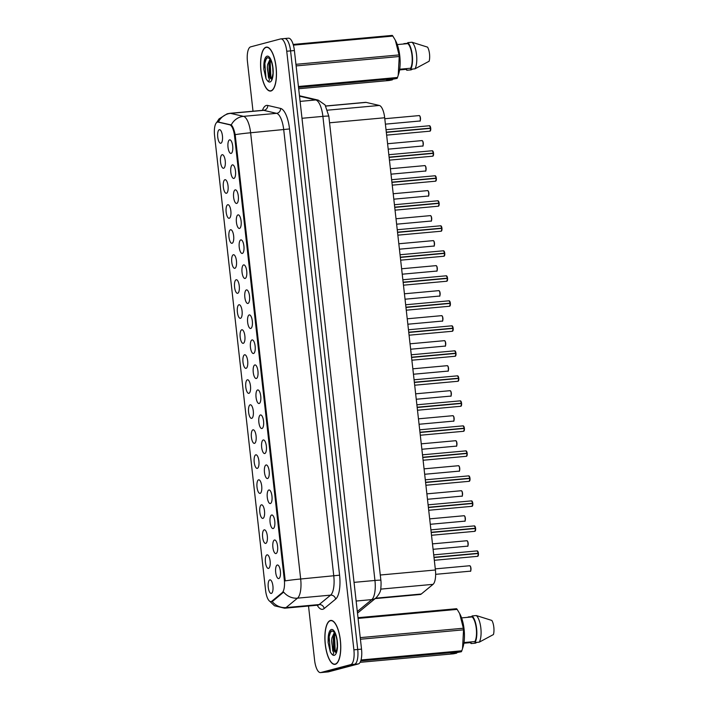 <?xml version="1.0" encoding="UTF-8"?>
<svg xmlns="http://www.w3.org/2000/svg" width="708" height="708" viewBox="0 0 708 708"><rect width="100%" height="100%" fill="white"/><g stroke="black" fill="none" stroke-linecap="round" stroke-linejoin="round"><path stroke-width="1.06" d="M274.474 540.009A6.823 2.39 84.8 0 1 275.164 540.107A6.823 2.39 84.8 0 1 277.616 546.558A6.823 2.39 84.8 0 1 276.368 553.355A6.823 2.39 84.8 0 1 275.987 553.55A6.823 2.39 84.8 0 1 272.89 547.399A6.823 2.39 84.8 0 1 274.474 540.009M271.668 514.999A6.823 2.39 84.8 0 1 272.359 515.097A6.823 2.39 84.8 0 1 274.81 521.548A6.823 2.39 84.8 0 1 273.562 528.345A6.823 2.39 84.8 0 1 273.182 528.54A6.823 2.39 84.8 0 1 270.084 522.389A6.823 2.39 84.8 0 1 271.668 514.999M268.863 489.989A6.823 2.39 84.8 0 1 269.553 490.086A6.823 2.39 84.8 0 1 272.005 496.547A6.823 2.39 84.8 0 1 270.757 503.335A6.823 2.39 84.8 0 1 270.376 503.53A6.823 2.39 84.8 0 1 267.279 497.379A6.823 2.39 84.8 0 1 268.863 489.989M266.058 464.979A6.823 2.39 84.8 0 1 266.748 465.076A6.823 2.39 84.8 0 1 269.199 471.537A6.823 2.39 84.8 0 1 267.951 478.325A6.823 2.39 84.8 0 1 267.571 478.52A6.823 2.39 84.8 0 1 264.473 472.369A6.823 2.39 84.8 0 1 266.058 464.979M263.252 439.969A6.823 2.39 84.8 0 1 263.942 440.066A6.823 2.39 84.8 0 1 266.394 446.527A6.823 2.39 84.8 0 1 265.146 453.315A6.823 2.39 84.8 0 1 264.774 453.509A6.823 2.39 84.8 0 1 261.668 447.359A6.823 2.39 84.8 0 1 263.252 439.969M260.447 414.959A6.823 2.39 84.8 0 1 261.137 415.065A6.823 2.39 84.8 0 1 263.588 421.517A6.823 2.39 84.8 0 1 262.341 428.305A6.823 2.39 84.8 0 1 261.969 428.508A6.823 2.39 84.8 0 1 258.863 422.349A6.823 2.39 84.8 0 1 260.447 414.959M257.641 389.949A6.823 2.39 84.8 0 1 258.332 390.055A6.823 2.39 84.8 0 1 260.783 396.507A6.823 2.39 84.8 0 1 259.535 403.294A6.823 2.39 84.8 0 1 259.163 403.498A6.823 2.39 84.8 0 1 256.057 397.347A6.823 2.39 84.8 0 1 257.641 389.949M254.836 364.947A6.823 2.39 84.8 0 1 255.526 365.045A6.823 2.39 84.8 0 1 257.978 371.496A6.823 2.39 84.8 0 1 256.73 378.293A6.823 2.39 84.8 0 1 256.358 378.488A6.823 2.39 84.8 0 1 253.252 372.337A6.823 2.39 84.8 0 1 254.836 364.947M252.03 339.937A6.823 2.39 84.8 0 1 252.721 340.035A6.823 2.39 84.8 0 1 255.172 346.486A6.823 2.39 84.8 0 1 253.924 353.283A6.823 2.39 84.8 0 1 253.553 353.478A6.823 2.39 84.8 0 1 250.446 347.327A6.823 2.39 84.8 0 1 252.03 339.937M249.225 314.927A6.823 2.39 84.8 0 1 249.915 315.025A6.823 2.39 84.8 0 1 252.367 321.476A6.823 2.39 84.8 0 1 251.119 328.273A6.823 2.39 84.8 0 1 250.747 328.468A6.823 2.39 84.8 0 1 247.65 322.317A6.823 2.39 84.8 0 1 249.225 314.927M246.419 289.917A6.823 2.39 84.8 0 1 247.11 290.014A6.823 2.39 84.8 0 1 249.561 296.475A6.823 2.39 84.8 0 1 248.313 303.263A6.823 2.39 84.8 0 1 247.942 303.458A6.823 2.39 84.8 0 1 244.844 297.307A6.823 2.39 84.8 0 1 246.419 289.917M243.614 264.907A6.823 2.39 84.8 0 1 244.304 265.004A6.823 2.39 84.8 0 1 246.756 271.465A6.823 2.39 84.8 0 1 245.508 278.253A6.823 2.39 84.8 0 1 245.136 278.448A6.823 2.39 84.8 0 1 242.039 272.297A6.823 2.39 84.8 0 1 243.614 264.907M240.809 239.897A6.823 2.39 84.8 0 1 241.499 239.994A6.823 2.39 84.8 0 1 243.95 246.455A6.823 2.39 84.8 0 1 242.702 253.243A6.823 2.39 84.8 0 1 242.331 253.437A6.823 2.39 84.8 0 1 239.233 247.287A6.823 2.39 84.8 0 1 240.809 239.897M238.003 214.887A6.823 2.39 84.8 0 1 238.693 214.993A6.823 2.39 84.8 0 1 241.145 221.445A6.823 2.39 84.8 0 1 239.897 228.233A6.823 2.39 84.8 0 1 239.525 228.436A6.823 2.39 84.8 0 1 236.428 222.277A6.823 2.39 84.8 0 1 238.003 214.887M235.198 189.877A6.823 2.39 84.8 0 1 235.888 189.983A6.823 2.39 84.8 0 1 238.339 196.435A6.823 2.39 84.8 0 1 237.1 203.223A6.823 2.39 84.8 0 1 236.72 203.426A6.823 2.39 84.8 0 1 233.622 197.275A6.823 2.39 84.8 0 1 235.198 189.877M232.392 164.876A6.823 2.39 84.8 0 1 233.082 164.973A6.823 2.39 84.8 0 1 235.534 171.424A6.823 2.39 84.8 0 1 234.295 178.221A6.823 2.39 84.8 0 1 233.914 178.416A6.823 2.39 84.8 0 1 230.817 172.265A6.823 2.39 84.8 0 1 232.392 164.876M229.587 139.865A6.823 2.39 84.8 0 1 230.277 139.963A6.823 2.39 84.8 0 1 232.728 146.414A6.823 2.39 84.8 0 1 231.489 153.211A6.823 2.39 84.8 0 1 231.109 153.406A6.823 2.39 84.8 0 1 228.011 147.255A6.823 2.39 84.8 0 1 229.587 139.865M277.279 565.019A6.823 2.39 84.8 0 1 277.97 565.117A6.823 2.39 84.8 0 1 280.421 571.568A6.823 2.39 84.8 0 1 279.173 578.365A6.823 2.39 84.8 0 1 278.793 578.56A6.823 2.39 84.8 0 1 275.695 572.409A6.823 2.39 84.8 0 1 277.279 565.019M267.013 554.86A6.823 2.39 84.8 0 1 267.704 554.957A6.823 2.39 84.8 0 1 270.155 561.409A6.823 2.39 84.8 0 1 268.916 568.205A6.823 2.39 84.8 0 1 268.536 568.4A6.823 2.39 84.8 0 1 265.438 562.249A6.823 2.39 84.8 0 1 267.013 554.86M264.208 529.85A6.823 2.39 84.8 0 1 264.898 529.947A6.823 2.39 84.8 0 1 267.35 536.407A6.823 2.39 84.8 0 1 266.111 543.195A6.823 2.39 84.8 0 1 265.73 543.39A6.823 2.39 84.8 0 1 262.633 537.239A6.823 2.39 84.8 0 1 264.208 529.85M261.402 504.839A6.823 2.39 84.8 0 1 262.093 504.937A6.823 2.39 84.8 0 1 264.544 511.397A6.823 2.39 84.8 0 1 263.305 518.185A6.823 2.39 84.8 0 1 262.925 518.38A6.823 2.39 84.8 0 1 259.827 512.229A6.823 2.39 84.8 0 1 261.402 504.839M258.597 479.829A6.823 2.39 84.8 0 1 259.287 479.927A6.823 2.39 84.8 0 1 261.739 486.387A6.823 2.39 84.8 0 1 260.5 493.175A6.823 2.39 84.8 0 1 260.119 493.37A6.823 2.39 84.8 0 1 257.022 487.219A6.823 2.39 84.8 0 1 258.597 479.829M255.8 454.819A6.823 2.39 84.8 0 1 256.482 454.925A6.823 2.39 84.8 0 1 258.933 461.377A6.823 2.39 84.8 0 1 257.694 468.165A6.823 2.39 84.8 0 1 257.314 468.369A6.823 2.39 84.8 0 1 254.216 462.209A6.823 2.39 84.8 0 1 255.8 454.819M252.995 429.809A6.823 2.39 84.8 0 1 253.676 429.915A6.823 2.39 84.8 0 1 256.128 436.367A6.823 2.39 84.8 0 1 254.889 443.155A6.823 2.39 84.8 0 1 254.508 443.358A6.823 2.39 84.8 0 1 251.411 437.208A6.823 2.39 84.8 0 1 252.995 429.809M250.189 404.808A6.823 2.39 84.8 0 1 250.871 404.905A6.823 2.39 84.8 0 1 253.322 411.357A6.823 2.39 84.8 0 1 252.083 418.154A6.823 2.39 84.8 0 1 251.703 418.348A6.823 2.39 84.8 0 1 248.605 412.198A6.823 2.39 84.8 0 1 250.189 404.808M247.384 379.798A6.823 2.39 84.8 0 1 248.074 379.895A6.823 2.39 84.8 0 1 250.517 386.347A6.823 2.39 84.8 0 1 249.278 393.144A6.823 2.39 84.8 0 1 248.897 393.338A6.823 2.39 84.8 0 1 245.8 387.188A6.823 2.39 84.8 0 1 247.384 379.798M244.579 354.788A6.823 2.39 84.8 0 1 245.269 354.885A6.823 2.39 84.8 0 1 247.711 361.337A6.823 2.39 84.8 0 1 246.472 368.133A6.823 2.39 84.8 0 1 246.092 368.328A6.823 2.39 84.8 0 1 242.994 362.177A6.823 2.39 84.8 0 1 244.579 354.788M241.773 329.778A6.823 2.39 84.8 0 1 242.463 329.875A6.823 2.39 84.8 0 1 244.906 336.327A6.823 2.39 84.8 0 1 243.667 343.123A6.823 2.39 84.8 0 1 243.286 343.318A6.823 2.39 84.8 0 1 240.189 337.167A6.823 2.39 84.8 0 1 241.773 329.778M238.968 304.767A6.823 2.39 84.8 0 1 239.658 304.865A6.823 2.39 84.8 0 1 242.101 311.325A6.823 2.39 84.8 0 1 240.862 318.113A6.823 2.39 84.8 0 1 240.481 318.308A6.823 2.39 84.8 0 1 237.384 312.157A6.823 2.39 84.8 0 1 238.968 304.767M236.162 279.757A6.823 2.39 84.8 0 1 236.853 279.855A6.823 2.39 84.8 0 1 239.295 286.315A6.823 2.39 84.8 0 1 238.056 293.103A6.823 2.39 84.8 0 1 237.676 293.298A6.823 2.39 84.8 0 1 234.578 287.147A6.823 2.39 84.8 0 1 236.162 279.757M233.357 254.747A6.823 2.39 84.8 0 1 234.047 254.845A6.823 2.39 84.8 0 1 236.49 261.305A6.823 2.39 84.8 0 1 235.251 268.093A6.823 2.39 84.8 0 1 234.87 268.288A6.823 2.39 84.8 0 1 231.773 262.137A6.823 2.39 84.8 0 1 233.357 254.747M230.551 229.737A6.823 2.39 84.8 0 1 231.242 229.843A6.823 2.39 84.8 0 1 233.684 236.295A6.823 2.39 84.8 0 1 232.445 243.083A6.823 2.39 84.8 0 1 232.065 243.286A6.823 2.39 84.8 0 1 228.967 237.127A6.823 2.39 84.8 0 1 230.551 229.737M227.746 204.727A6.823 2.39 84.8 0 1 228.436 204.833A6.823 2.39 84.8 0 1 230.888 211.285A6.823 2.39 84.8 0 1 229.64 218.073A6.823 2.39 84.8 0 1 229.259 218.276A6.823 2.39 84.8 0 1 226.162 212.126A6.823 2.39 84.8 0 1 227.746 204.727M224.94 179.726A6.823 2.39 84.8 0 1 225.631 179.823A6.823 2.39 84.8 0 1 228.082 186.275A6.823 2.39 84.8 0 1 226.834 193.072A6.823 2.39 84.8 0 1 226.454 193.266A6.823 2.39 84.8 0 1 223.356 187.116A6.823 2.39 84.8 0 1 224.94 179.726M222.135 154.716A6.823 2.39 84.8 0 1 222.825 154.813A6.823 2.39 84.8 0 1 225.277 161.265A6.823 2.39 84.8 0 1 224.029 168.061A6.823 2.39 84.8 0 1 223.648 168.256A6.823 2.39 84.8 0 1 220.551 162.105A6.823 2.39 84.8 0 1 222.135 154.716M219.33 129.706A6.823 2.39 84.8 0 1 220.02 129.803A6.823 2.39 84.8 0 1 222.471 136.255A6.823 2.39 84.8 0 1 221.223 143.051A6.823 2.39 84.8 0 1 220.843 143.246A6.823 2.39 84.8 0 1 217.745 137.095A6.823 2.39 84.8 0 1 219.33 129.706M269.819 579.87A6.823 2.39 84.8 0 1 270.509 579.967A6.823 2.39 84.8 0 1 272.961 586.419A6.823 2.39 84.8 0 1 271.722 593.216A6.823 2.39 84.8 0 1 271.341 593.41A6.823 2.39 84.8 0 1 268.244 587.259A6.823 2.39 84.8 0 1 269.819 579.87M325.733 105.988L365.576 102.35A13.647 4.779 84.8 0 1 366.133 102.395L379.329 105.457A13.647 4.779 84.8 0 1 384.683 117.767L435.411 569.993A13.647 4.779 84.8 0 1 433.039 584.348L421.278 594.021A13.647 4.779 84.8 0 1 420.49 594.446A13.647 4.779 84.8 0 1 420.207 594.49L375.169 598.596M271.89 601.163A12.284 4.301 84.8 0 1 271.182 601.543A12.284 4.301 84.8 0 1 270.925 601.588A12.284 4.301 84.8 0 1 265.597 590.472L214.559 135.432A12.284 4.301 84.8 0 1 217.657 122.077A12.284 4.301 84.8 0 1 218.153 122.121L229.693 124.794A12.284 4.301 84.8 0 1 234.525 135.883L284.315 579.772A12.284 4.301 84.8 0 1 282.182 592.702L271.89 601.163L272.925 601.065L271.306 601.499M335.282 664.299A22.063 7.726 -95.2 0 0 340.459 641.05A22.063 7.726 -95.2 0 0 330.822 620.429A22.063 7.726 -95.2 0 0 330.37 620.509A22.063 7.726 -95.2 0 0 325.193 643.758A22.063 7.726 -95.2 0 0 334.831 664.378A22.063 7.726 -95.2 0 0 335.282 664.299M270.978 90.987A22.063 7.726 -95.2 0 0 276.155 67.738A22.063 7.726 -95.2 0 0 266.518 47.117A22.063 7.726 -95.2 0 0 266.066 47.197A22.063 7.726 -95.2 0 0 260.889 70.446A22.063 7.726 -95.2 0 0 270.527 91.067A22.063 7.726 -95.2 0 0 270.978 90.987M308.52 606.03L314.6 660.245A13.647 4.779 -95.2 0 0 320.512 672.6L324.335 672.255A13.647 4.779 -95.2 0 0 324.618 672.202L354.558 664.272A13.647 4.779 -95.2 0 0 357.717 649.493L290.572 50.896A13.647 4.779 -95.2 0 0 284.651 38.542A13.647 4.779 -95.2 0 0 284.377 38.595M218.347 122.041L231.251 124.944C232.773 126.307 234.083 129.537 235.18 134.644L285.236 580.879A15.921 0.885 173.6 0 1 300.679 579.002A18.196 6.372 84.8 0 1 297.51 598.154A15.921 14.505 -129.4 0 1 283.642 592.092L272.925 601.065M320.512 672.6A13.647 4.779 -95.2 0 0 320.795 672.547L350.734 664.617A13.647 4.779 -95.2 0 0 353.894 649.838L286.749 51.242A13.647 4.779 -95.2 0 0 280.837 38.896A13.647 4.779 -95.2 0 0 280.554 38.94L250.614 46.87A13.647 4.779 -95.2 0 0 247.455 61.658L253.013 111.2M269.686 61.676A18.196 6.372 -95.2 0 0 269.943 70.251M333.99 634.996A18.196 6.372 -95.2 0 0 333.946 635.793M358.372 663.927A13.647 4.779 -95.2 0 0 361.531 649.139L294.395 50.551A13.647 4.779 -95.2 0 0 288.475 38.197L284.651 38.542A13.647 4.779 -95.2 0 1 290.572 50.896L357.717 649.493A13.647 4.779 -95.2 0 1 354.558 664.272L324.618 672.202A13.647 4.779 -95.2 0 1 324.335 672.255L328.149 671.901A13.647 4.779 -95.2 0 0 328.432 671.857L358.372 663.927L350.734 664.617M477.608 556.338A2.726 0.956 -95.2 0 0 477.661 556.329A2.726 0.956 -95.2 0 0 477.723 556.32A2.726 0.956 -95.2 0 0 478.36 553.488L478.413 553.479A2.637 0.92 84.8 0 1 478.033 556.054M477.581 551.098A2.637 0.92 84.8 0 1 478.387 553.249L433.986 557.293M478.334 553.249A2.726 0.956 -95.2 0 0 477.165 550.895L478.396 553.249L477.803 553.488L434.004 557.479M478.36 553.488L434.013 557.523M474.803 531.327A2.726 0.956 -95.2 0 0 474.856 531.327A2.726 0.956 -95.2 0 0 474.918 531.31A2.726 0.956 -95.2 0 0 475.555 528.478L475.608 528.469A2.637 0.92 84.8 0 1 475.227 531.044M474.776 526.097A2.637 0.92 84.8 0 1 475.581 528.239L431.181 532.283M475.528 528.239A2.726 0.956 -95.2 0 0 474.36 525.885L475.59 528.239L475.006 528.478L431.199 532.469M475.555 528.478L431.207 532.522M471.997 506.317A2.726 0.956 -95.2 0 0 472.05 506.317A2.726 0.956 -95.2 0 0 472.112 506.309A2.726 0.956 -95.2 0 0 472.749 503.468L472.802 503.468A2.637 0.92 84.8 0 1 472.422 506.034M428.393 507.459L472.785 503.229L428.375 507.273M472.749 503.468L428.402 507.512M469.192 481.307A2.726 0.956 -95.2 0 0 469.245 481.307A2.726 0.956 -95.2 0 0 469.307 481.298A2.726 0.956 -95.2 0 0 469.944 478.458L469.997 478.458A2.637 0.92 84.8 0 1 469.616 481.024M469.165 476.077A2.637 0.92 84.8 0 1 469.97 478.219L425.57 482.263M469.917 478.219A2.726 0.956 -95.2 0 0 468.749 475.865L469.979 478.219L469.395 478.458L425.596 482.449M469.944 478.458L425.596 482.502M330.397 620.73A21.842 7.646 -95.2 0 0 325.273 643.74A21.842 7.646 -95.2 0 0 334.813 664.148A21.842 7.646 -95.2 0 0 335.256 664.069A21.842 7.646 -95.2 0 0 340.38 641.059A21.842 7.646 -95.2 0 0 330.848 620.65A21.842 7.646 -95.2 0 0 330.397 620.73M337.309 646.28L337.017 640.421M336.123 652.449L337.291 646.67C337.99 640.899 335.088 632.147 334.273 632.173L331.866 630.801L328.954 634.333L328.14 639.492L328.131 642.634L330.344 652.068L331.468 653.67C333.371 655.776 334.495 653.033 332.787 650.935L331.671 640.174L331.946 637.855L334.406 632.332M331.671 640.174A10.284 3.602 -95.2 0 0 335.406 652.183L333.539 648.024L333.291 637.74L334.911 633.138M335.406 652.183L336.273 652.413M457.094 652.077L456.66 653.174L453.474 653.811L360.106 662.325M470.289 642.652A14.558 5.098 -95.2 0 0 471.147 643.563L471.032 642.581L463.899 643.227M476.997 642.36L475.387 643.183L471.147 643.563M468.165 616.969L472.139 616.606M358.009 617.695L456.589 608.712A24.568 8.602 -95.2 0 1 457.164 609.384L358.089 618.411M360.239 637.634L463.359 628.235L459.651 613.57L457.164 609.384M361.027 659.971L461.802 650.785L462.528 648.599L463.545 629.828L360.425 639.236M463.545 629.828A24.568 8.602 -95.2 0 0 463.359 628.235M456.66 653.174L450.846 653.705L461.412 651.714L360.744 660.891M461.412 651.714A24.568 8.602 -95.2 0 0 461.802 650.785M462.528 648.599L463.059 646.891A21.382 7.487 -95.2 0 0 460.103 614.438L459.651 613.57M464.005 642.545L474.935 641.545A13.647 4.779 -95.2 0 0 476.28 628.509A13.647 4.779 -95.2 0 0 472.174 616.925L461.589 617.889M474.935 641.545L475.041 642.537A14.558 5.098 -95.2 0 0 476.59 628.43A14.558 5.098 -95.2 0 0 472.059 615.942L472.174 616.925M475.041 642.537L479.289 642.147A14.558 5.098 -95.2 0 0 480.838 628.04A14.558 5.098 -95.2 0 0 476.307 615.553L472.059 615.942M479.289 642.147L493.441 634.545A9.098 3.186 -95.2 0 0 491.856 620.447L476.307 615.553M330.344 652.068L329.158 636.704L330.813 631.226M336.026 652.334L335.141 649.608L334.548 636.218L335.105 633.51M328.131 642.634L329.078 633.961M335.185 651.971L334.468 649.67L334.22 634.403M266.093 47.418A21.842 7.646 -95.2 0 0 260.969 70.428A21.842 7.646 -95.2 0 0 270.5 90.836A21.842 7.646 -95.2 0 0 270.952 90.757A21.842 7.646 -95.2 0 0 276.076 67.747A21.842 7.646 -95.2 0 0 266.535 47.339A21.842 7.646 -95.2 0 0 266.093 47.418M273.005 72.968L272.704 67.101M271.819 79.137L272.987 73.358C273.677 67.587 270.783 58.835 269.969 58.861L267.562 57.49L264.642 61.021L263.827 66.18L263.827 69.322L266.04 78.756L267.155 80.358C269.058 82.464 270.182 79.721 268.482 77.623L267.359 66.862L267.633 64.543L270.093 59.021M267.359 66.862A10.284 3.602 -95.2 0 0 271.102 78.871L269.235 74.712L268.987 64.419L270.606 59.826M271.102 78.871L271.969 79.101M392.79 78.765L392.356 79.862L389.17 80.5L298.679 88.748M405.985 69.34A14.558 5.098 -95.2 0 0 406.834 70.251L406.728 69.269L399.595 69.915M412.693 69.048L411.082 69.871L406.834 70.251M403.852 43.657L407.826 43.294M293.165 44.436L392.285 35.4A24.568 8.602 -95.2 0 1 392.851 36.073L293.369 45.144M295.935 64.322L399.055 54.923L395.338 40.259L392.851 36.073M298.422 86.5L397.498 77.473L398.223 75.287L399.232 56.516L296.112 65.915M399.232 56.516A24.568 8.602 -95.2 0 0 399.055 54.923M392.356 79.862L386.541 80.393L397.108 78.402L298.519 87.385M397.108 78.402A24.568 8.602 -95.2 0 0 397.498 77.473M398.223 75.287L398.754 73.579A21.382 7.487 -95.2 0 0 395.79 41.126L395.338 40.259M399.701 69.234L410.622 68.233A13.647 4.779 -95.2 0 0 411.976 55.197A13.647 4.779 -95.2 0 0 407.861 43.613L397.285 44.577M410.622 68.233L410.737 69.225A14.558 5.098 -95.2 0 0 412.286 55.118A14.558 5.098 -95.2 0 0 407.755 42.63L407.861 43.613M410.737 69.225L414.985 68.835A14.558 5.098 -95.2 0 0 416.534 54.728A14.558 5.098 -95.2 0 0 411.994 42.241L407.755 42.63M414.985 68.835L429.137 61.233A9.098 3.186 -95.2 0 0 427.552 47.135L411.994 42.241M266.04 78.756L264.854 63.393L266.5 57.914M271.713 79.022L270.837 76.296L270.244 62.906L270.801 60.198M263.827 69.322L264.765 60.649M270.881 78.659L270.164 76.358L269.916 61.092M466.386 456.297A2.726 0.956 -95.2 0 0 466.439 456.297A2.726 0.956 -95.2 0 0 466.501 456.288A2.726 0.956 -95.2 0 0 467.138 453.447L467.191 453.447A2.637 0.92 84.8 0 1 466.811 456.023M467.112 453.209A2.726 0.956 -95.2 0 0 465.944 450.863L467.174 453.217L422.764 457.253M467.174 453.217L422.791 457.439M467.138 453.447L422.791 457.492M463.581 431.287A2.726 0.956 -95.2 0 0 463.634 431.287A2.726 0.956 -95.2 0 0 463.696 431.278A2.726 0.956 -95.2 0 0 464.333 428.437L464.386 428.437A2.637 0.92 84.8 0 1 464.005 431.013M463.554 426.057A2.637 0.92 84.8 0 1 464.36 428.198L419.959 432.243M464.306 428.207A2.726 0.956 -95.2 0 0 463.138 425.853L464.368 428.207L463.784 428.437L419.986 432.429M464.333 428.437L419.986 432.482M460.775 406.277A2.726 0.956 -95.2 0 0 460.828 406.277A2.726 0.956 -95.2 0 0 460.89 406.268A2.726 0.956 -95.2 0 0 461.528 403.427L461.581 403.427A2.637 0.92 84.8 0 1 461.2 406.003M460.749 401.047A2.637 0.92 84.8 0 1 461.554 403.188L417.154 407.233M461.501 403.197A2.726 0.956 -95.2 0 0 460.333 400.843L461.563 403.197L460.979 403.427L417.18 407.419M461.528 403.427L417.18 407.472M457.97 381.267A2.726 0.956 -95.2 0 0 458.023 381.267A2.726 0.956 -95.2 0 0 458.085 381.258A2.726 0.956 -95.2 0 0 458.722 378.417L458.784 378.417A2.637 0.92 84.8 0 1 458.395 380.993M457.943 376.036A2.637 0.92 84.8 0 1 458.757 378.187L414.348 382.231M458.695 378.187A2.726 0.956 -95.2 0 0 457.527 375.833L458.757 378.187L458.173 378.417L414.375 382.417M458.722 378.417L414.375 382.462M455.164 356.257A2.726 0.956 -95.2 0 0 455.217 356.257A2.726 0.956 -95.2 0 0 455.279 356.248A2.726 0.956 -95.2 0 0 455.925 353.416L455.979 353.407A2.637 0.92 84.8 0 1 455.589 355.982M455.138 351.026A2.637 0.92 84.8 0 1 455.952 353.177L411.543 357.221M455.899 353.177A2.726 0.956 -95.2 0 0 454.722 350.823L455.952 353.177L455.368 353.416L411.569 357.407M455.925 353.416L411.569 357.452M452.359 331.256A2.726 0.956 -95.2 0 0 452.412 331.256A2.726 0.956 -95.2 0 0 452.474 331.238A2.726 0.956 -95.2 0 0 453.12 328.406L453.173 328.397A2.637 0.92 84.8 0 1 452.784 330.972M452.332 326.016A2.637 0.92 84.8 0 1 453.147 328.167L408.737 332.211M453.093 328.167A2.726 0.956 -95.2 0 0 451.916 325.813L453.147 328.167L452.562 328.406L408.764 332.397M453.12 328.406L408.764 332.441M449.553 306.245A2.726 0.956 -95.2 0 0 449.607 306.245A2.726 0.956 -95.2 0 0 449.669 306.237A2.726 0.956 -95.2 0 0 450.315 303.396L450.368 303.387A2.637 0.92 84.8 0 1 449.978 305.962M449.527 301.015A2.637 0.92 84.8 0 1 450.341 303.157L405.932 307.201M450.288 303.157A2.726 0.956 -95.2 0 0 449.111 300.803L450.341 303.157L449.757 303.396L405.958 307.387M450.315 303.396L405.958 307.44M446.748 281.235A2.726 0.956 -95.2 0 0 446.801 281.235A2.726 0.956 -95.2 0 0 446.863 281.226A2.726 0.956 -95.2 0 0 447.509 278.386L447.562 278.386A2.637 0.92 84.8 0 1 447.173 280.952M446.721 276.005A2.637 0.92 84.8 0 1 447.536 278.147L403.126 282.191M447.483 278.147A2.726 0.956 -95.2 0 0 446.305 275.793L447.536 278.147L446.952 278.386L403.153 282.377M447.509 278.386L403.153 282.43M443.943 256.225A2.726 0.956 -95.2 0 0 443.996 256.225A2.726 0.956 -95.2 0 0 444.058 256.216A2.726 0.956 -95.2 0 0 444.704 253.376L444.757 253.376A2.637 0.92 84.8 0 1 444.367 255.951M443.916 250.995A2.637 0.92 84.8 0 1 444.73 253.137L400.321 257.181M444.677 253.137A2.726 0.956 -95.2 0 0 443.5 250.791L444.73 253.137L444.146 253.376L400.347 257.367M444.704 253.376L400.347 257.42M441.137 231.215A2.726 0.956 -95.2 0 0 441.199 231.215A2.726 0.956 -95.2 0 0 441.252 231.206A2.726 0.956 -95.2 0 0 441.898 228.365L441.951 228.365A2.637 0.92 84.8 0 1 441.562 230.941M441.872 228.126A2.726 0.956 -95.2 0 0 440.703 225.781L441.925 228.135L397.515 232.171M441.925 228.135L397.542 232.357M441.898 228.365L397.542 232.41M438.332 206.205A2.726 0.956 -95.2 0 0 438.394 206.205A2.726 0.956 -95.2 0 0 438.447 206.196A2.726 0.956 -95.2 0 0 439.093 203.355L439.146 203.355A2.637 0.92 84.8 0 1 438.756 205.931M438.305 200.975A2.637 0.92 84.8 0 1 439.119 203.116L394.71 207.161M439.066 203.125A2.726 0.956 -95.2 0 0 437.898 200.771L439.119 203.125L438.535 203.355L394.737 207.347M439.093 203.355L394.737 207.4M435.526 181.195A2.726 0.956 -95.2 0 0 435.588 181.195A2.726 0.956 -95.2 0 0 435.641 181.186A2.726 0.956 -95.2 0 0 436.287 178.345L436.34 178.345A2.637 0.92 84.8 0 1 435.951 180.921M435.5 175.965A2.637 0.92 84.8 0 1 436.314 178.115L391.905 182.151M436.261 178.115A2.726 0.956 -95.2 0 0 435.093 175.761L436.314 178.115L435.73 178.345L391.931 182.345M436.287 178.345L391.931 182.39M432.721 156.185A2.726 0.956 -95.2 0 0 432.783 156.185A2.726 0.956 -95.2 0 0 432.836 156.176A2.726 0.956 -95.2 0 0 433.482 153.344L433.535 153.335A2.637 0.92 84.8 0 1 433.146 155.91M432.694 150.954A2.637 0.92 84.8 0 1 433.508 153.105L389.108 157.149M433.455 153.105A2.726 0.956 -95.2 0 0 432.287 150.751L433.508 153.105L432.924 153.344L389.126 157.335M433.482 153.344L389.126 157.38M429.915 131.184A2.726 0.956 -95.2 0 0 429.977 131.175A2.726 0.956 -95.2 0 0 430.03 131.166A2.726 0.956 -95.2 0 0 430.676 128.334L430.729 128.325A2.637 0.92 84.8 0 1 430.34 130.9M429.889 125.944A2.637 0.92 84.8 0 1 430.703 128.095L386.303 132.139M430.65 128.095A2.726 0.956 -95.2 0 0 429.482 125.741L430.703 128.095L430.119 128.334L386.32 132.325M430.676 128.334L386.329 132.369M375.683 598.18L421.278 594.021M284.315 579.772L285.156 579.702M282.182 592.702L283.218 592.605M234.525 135.883L235.366 135.803M229.693 124.794L230.737 124.705M218.153 122.121L219.197 122.024M380.665 589.127L433.039 584.348M380.284 575.011L435.411 569.993M329.556 122.794L384.683 117.767M327.565 110.174L379.329 105.457M325.786 106.076L366.133 102.395M262.456 110.342A22.744 7.965 84.8 0 1 266.341 105.457A22.744 7.965 84.8 0 1 267.73 105.448L280.589 108.43A22.744 7.965 84.8 0 1 289.528 128.953L339.583 575.188A22.744 7.965 84.8 0 1 335.627 599.118L324.167 608.553A22.744 7.965 84.8 0 1 317.211 605.243M335.627 599.118A4.549 4.142 50.6 0 0 330.618 595.136L297.51 598.154L286.05 607.579A18.196 6.372 84.8 0 1 284.997 608.145A18.196 6.372 84.8 0 1 284.625 608.207L317.724 605.19A18.196 6.372 -95.2 0 0 318.096 605.128A18.196 6.372 -95.2 0 0 319.149 604.561L330.618 595.136A18.196 6.372 -95.2 0 0 333.778 575.985L283.722 129.75A18.196 6.372 -95.2 0 0 276.571 113.333L263.712 110.351A18.196 6.372 -95.2 0 0 262.978 110.298L263.588 110.138M272.12 601.455A15.921 14.505 -129.4 0 0 286.05 607.579L319.149 604.561A4.549 4.142 50.6 0 1 324.167 608.553M235.18 134.644A15.921 0.885 -6.4 0 1 250.623 132.768L300.679 579.002L339.583 575.188M231.251 124.944A15.921 14.815 -76.9 0 1 243.472 116.351A18.196 6.372 84.8 0 1 250.623 132.768L289.528 128.953M218.356 122.015A15.921 14.815 -76.9 0 1 230.613 113.368L243.472 116.351L276.571 113.333A4.549 4.23 103.1 0 0 280.589 108.43M216.621 122.573L219.037 118.891L227.197 113.784L229.87 113.315A18.196 6.372 84.8 0 1 230.613 113.368L263.712 110.351A4.549 4.23 103.1 0 0 267.73 105.448M320.795 672.547L328.432 671.857M353.894 649.838L361.531 649.139M286.749 51.242L294.395 50.551M357.31 611.517L371.788 599.614L356.142 601.039M380.869 580.277A9.098 0.504 173.6 0 0 374.948 580.463L322.892 116.377A18.196 6.372 -95.2 0 0 315.741 99.961A9.098 8.469 -76.9 0 1 318.255 100.138L325.06 104.926L328.822 116.192L380.869 580.277C380.745 579.56 381.391 582.348 380.842 588.021C380.957 590.844 379.355 594.136 376.028 597.888A9.098 8.292 -129.4 0 1 371.788 599.614A18.196 6.372 -95.2 0 0 374.948 580.463L354.044 582.365M299.511 96.191L315.741 99.961L300.095 101.386M328.822 116.192A9.098 0.504 173.6 0 0 322.892 116.377L301.989 118.289M470.147 571.188A2.726 0.956 -95.2 0 0 470.209 571.188A2.726 0.956 -95.2 0 0 470.262 571.17A2.726 0.956 -95.2 0 0 470.909 568.294A2.726 0.956 -95.2 0 0 469.714 565.745A2.726 0.956 -95.2 0 0 469.652 565.754M470.13 565.949A2.637 0.92 84.8 0 1 470.962 568.374A2.637 0.92 84.8 0 1 470.581 570.905M433.712 554.86L477.165 550.895A2.726 0.956 -95.2 0 0 477.112 550.904M467.342 546.178A2.726 0.956 -95.2 0 0 467.404 546.178A2.726 0.956 -95.2 0 0 467.457 546.169A2.726 0.956 -95.2 0 0 468.103 543.293A2.726 0.956 -95.2 0 0 466.908 540.735A2.726 0.956 -95.2 0 0 466.855 540.744M467.324 540.947A2.637 0.92 84.8 0 1 468.156 543.363A2.637 0.92 84.8 0 1 467.776 545.895M464.536 521.168A2.726 0.956 -95.2 0 0 464.598 521.168A2.726 0.956 -95.2 0 0 464.652 521.159A2.726 0.956 -95.2 0 0 465.298 518.283A2.726 0.956 -95.2 0 0 464.103 515.725A2.726 0.956 -95.2 0 0 464.05 515.743M464.519 515.937A2.637 0.92 84.8 0 1 465.351 518.353A2.637 0.92 84.8 0 1 464.97 520.884M461.731 496.158A2.726 0.956 -95.2 0 0 461.793 496.158A2.726 0.956 -95.2 0 0 461.846 496.149A2.726 0.956 -95.2 0 0 462.492 493.272A2.726 0.956 -95.2 0 0 461.297 490.724A2.726 0.956 -95.2 0 0 461.244 490.733M461.713 490.927A2.637 0.92 84.8 0 1 462.545 493.343A2.637 0.92 84.8 0 1 462.165 495.883M458.926 471.147A2.726 0.956 -95.2 0 0 458.988 471.147A2.726 0.956 -95.2 0 0 459.041 471.139A2.726 0.956 -95.2 0 0 459.687 468.262A2.726 0.956 -95.2 0 0 458.492 465.714A2.726 0.956 -95.2 0 0 458.439 465.722M458.908 465.917A2.637 0.92 84.8 0 1 459.74 468.333A2.637 0.92 84.8 0 1 459.359 470.873M430.906 529.85L474.36 525.885A2.726 0.956 -95.2 0 0 474.307 525.894M472.723 503.229A2.726 0.956 -95.2 0 0 471.555 500.875A2.726 0.956 -95.2 0 0 471.501 500.883M471.97 501.087A2.637 0.92 84.8 0 1 472.776 503.229L471.555 500.875L428.101 504.839M425.296 479.829L468.749 475.865A2.726 0.956 -95.2 0 0 468.696 475.882M333.539 640.059A18.196 6.372 -95.2 0 0 335.707 652.369M331.468 653.67A13.018 4.558 -95.2 0 0 334.273 655.316A13.018 4.558 -95.2 0 0 337.291 641.218A13.018 4.558 -95.2 0 0 331.379 629.492A13.018 4.558 -95.2 0 0 328.14 639.492M269.19 63.375A18.196 6.372 -95.2 0 0 271.403 79.057M267.155 80.358A13.018 4.558 -95.2 0 0 269.969 82.004A13.018 4.558 -95.2 0 0 272.978 67.906A13.018 4.558 -95.2 0 0 267.075 56.18A13.018 4.558 -95.2 0 0 263.827 66.18M456.129 446.137A2.726 0.956 -95.2 0 0 456.182 446.137A2.726 0.956 -95.2 0 0 456.235 446.129A2.726 0.956 -95.2 0 0 456.881 443.252A2.726 0.956 -95.2 0 0 455.686 440.703A2.726 0.956 -95.2 0 0 455.633 440.712M456.102 440.907A2.637 0.92 84.8 0 1 456.943 443.332A2.637 0.92 84.8 0 1 456.554 445.863M453.324 421.127A2.726 0.956 -95.2 0 0 453.377 421.127A2.726 0.956 -95.2 0 0 453.43 421.118A2.726 0.956 -95.2 0 0 454.076 418.242A2.726 0.956 -95.2 0 0 452.881 415.693A2.726 0.956 -95.2 0 0 452.828 415.702M453.297 415.897A2.637 0.92 84.8 0 1 454.138 418.322A2.637 0.92 84.8 0 1 453.748 420.853M450.518 396.117A2.726 0.956 -95.2 0 0 450.571 396.117A2.726 0.956 -95.2 0 0 450.624 396.108A2.726 0.956 -95.2 0 0 451.27 393.232A2.726 0.956 -95.2 0 0 450.076 390.683A2.726 0.956 -95.2 0 0 450.022 390.692M450.492 390.887A2.637 0.92 84.8 0 1 451.332 393.312A2.637 0.92 84.8 0 1 450.943 395.843M422.49 454.819L465.944 450.863A2.726 0.956 -95.2 0 0 465.891 450.872M466.36 451.067A2.637 0.92 84.8 0 1 467.165 453.209M419.685 429.809L463.138 425.853A2.726 0.956 -95.2 0 0 463.085 425.862M416.879 404.799L460.333 400.843A2.726 0.956 -95.2 0 0 460.28 400.852M447.713 371.116A2.726 0.956 -95.2 0 0 447.766 371.107A2.726 0.956 -95.2 0 0 447.819 371.098A2.726 0.956 -95.2 0 0 448.465 368.222A2.726 0.956 -95.2 0 0 447.27 365.673A2.726 0.956 -95.2 0 0 447.217 365.682M447.686 365.877A2.637 0.92 84.8 0 1 448.527 368.302A2.637 0.92 84.8 0 1 448.137 370.833M444.907 346.106A2.726 0.956 -95.2 0 0 444.96 346.106A2.726 0.956 -95.2 0 0 445.013 346.088A2.726 0.956 -95.2 0 0 445.659 343.212A2.726 0.956 -95.2 0 0 444.465 340.663A2.726 0.956 -95.2 0 0 444.412 340.672M444.881 340.875A2.637 0.92 84.8 0 1 445.721 343.291A2.637 0.92 84.8 0 1 445.332 345.823M442.102 321.096A2.726 0.956 -95.2 0 0 442.155 321.096A2.726 0.956 -95.2 0 0 442.208 321.087A2.726 0.956 -95.2 0 0 442.854 318.211A2.726 0.956 -95.2 0 0 441.659 315.653A2.726 0.956 -95.2 0 0 441.606 315.662M442.075 315.865A2.637 0.92 84.8 0 1 442.916 318.281A2.637 0.92 84.8 0 1 442.527 320.812M439.296 296.086A2.726 0.956 -95.2 0 0 439.349 296.086A2.726 0.956 -95.2 0 0 439.403 296.077A2.726 0.956 -95.2 0 0 440.049 293.201A2.726 0.956 -95.2 0 0 438.854 290.643A2.726 0.956 -95.2 0 0 438.801 290.661M439.27 290.855A2.637 0.92 84.8 0 1 440.111 293.271A2.637 0.92 84.8 0 1 439.721 295.802M436.491 271.076A2.726 0.956 -95.2 0 0 436.544 271.076A2.726 0.956 -95.2 0 0 436.597 271.067A2.726 0.956 -95.2 0 0 437.243 268.19A2.726 0.956 -95.2 0 0 436.048 265.642A2.726 0.956 -95.2 0 0 435.995 265.65M436.464 265.845A2.637 0.92 84.8 0 1 437.305 268.261A2.637 0.92 84.8 0 1 436.916 270.801M414.074 379.789L457.527 375.833A2.726 0.956 -95.2 0 0 457.474 375.842M411.268 354.788L454.722 350.823A2.726 0.956 -95.2 0 0 454.669 350.832M408.463 329.778L451.916 325.813A2.726 0.956 -95.2 0 0 451.863 325.822M405.657 304.767L449.111 300.803A2.726 0.956 -95.2 0 0 449.058 300.811M402.861 279.757L446.305 275.793A2.726 0.956 -95.2 0 0 446.252 275.81M433.685 246.065A2.726 0.956 -95.2 0 0 433.739 246.065A2.726 0.956 -95.2 0 0 433.792 246.057A2.726 0.956 -95.2 0 0 434.438 243.18A2.726 0.956 -95.2 0 0 433.243 240.631A2.726 0.956 -95.2 0 0 433.19 240.64M433.659 240.835A2.637 0.92 84.8 0 1 434.5 243.26A2.637 0.92 84.8 0 1 434.11 245.791M430.88 221.055A2.726 0.956 -95.2 0 0 430.933 221.055A2.726 0.956 -95.2 0 0 430.995 221.046A2.726 0.956 -95.2 0 0 431.632 218.17A2.726 0.956 -95.2 0 0 430.437 215.621A2.726 0.956 -95.2 0 0 430.384 215.63M430.853 215.825A2.637 0.92 84.8 0 1 431.694 218.25A2.637 0.92 84.8 0 1 431.305 220.781M428.075 196.045A2.726 0.956 -95.2 0 0 428.128 196.045A2.726 0.956 -95.2 0 0 428.19 196.036A2.726 0.956 -95.2 0 0 428.827 193.16A2.726 0.956 -95.2 0 0 427.632 190.611A2.726 0.956 -95.2 0 0 427.579 190.62M428.048 190.815A2.637 0.92 84.8 0 1 428.889 193.24A2.637 0.92 84.8 0 1 428.499 195.771M425.269 171.035A2.726 0.956 -95.2 0 0 425.322 171.035A2.726 0.956 -95.2 0 0 425.384 171.026A2.726 0.956 -95.2 0 0 426.021 168.15A2.726 0.956 -95.2 0 0 424.827 165.601A2.726 0.956 -95.2 0 0 424.773 165.61M425.243 165.805A2.637 0.92 84.8 0 1 426.083 168.23A2.637 0.92 84.8 0 1 425.694 170.761M422.464 146.034A2.726 0.956 -95.2 0 0 422.517 146.034A2.726 0.956 -95.2 0 0 422.579 146.016A2.726 0.956 -95.2 0 0 423.216 143.14A2.726 0.956 -95.2 0 0 422.021 140.591A2.726 0.956 -95.2 0 0 421.968 140.6M422.437 140.795A2.637 0.92 84.8 0 1 423.278 143.22A2.637 0.92 84.8 0 1 422.888 145.751M419.658 121.024A2.726 0.956 -95.2 0 0 419.711 121.024A2.726 0.956 -95.2 0 0 419.773 121.015A2.726 0.956 -95.2 0 0 420.41 118.139A2.726 0.956 -95.2 0 0 419.216 115.581A2.726 0.956 -95.2 0 0 419.163 115.59M419.632 115.793A2.637 0.92 84.8 0 1 420.472 118.209A2.637 0.92 84.8 0 1 420.083 120.741M400.055 254.747L443.5 250.791A2.726 0.956 -95.2 0 0 443.447 250.8M397.25 229.737L440.703 225.781A2.726 0.956 -95.2 0 0 440.642 225.79M441.111 225.985A2.637 0.92 84.8 0 1 441.925 228.126M394.445 204.727L437.898 200.771A2.726 0.956 -95.2 0 0 437.836 200.78M391.639 179.717L435.093 175.761A2.726 0.956 -95.2 0 0 435.031 175.77M388.834 154.716L432.287 150.751A2.726 0.956 -95.2 0 0 432.225 150.76M386.028 129.706L429.482 125.741A2.726 0.956 -95.2 0 0 429.42 125.75M217.657 122.077L218.666 121.988M270.925 601.588L271.801 601.508M269.713 601.234L274.5 605.783L284.625 608.207M280.837 38.896L284.651 38.542M229.87 113.315L262.978 110.298M318.202 605.092L317.724 605.19M299.466 95.766L318.255 100.138M376.028 597.888L357.496 613.137M435.287 568.887L469.714 565.745L470.59 566.665C470.979 570.338 470.873 571.843 470.28 571.17L435.65 574.33M434.323 560.285L477.732 556.32L478.422 553.479M432.482 543.877L466.908 540.735L467.784 541.655C468.174 545.328 468.068 546.833 467.475 546.16L433.092 549.302M429.676 518.867L464.103 515.725L464.979 516.645C465.368 520.318 465.262 521.823 464.669 521.15L430.287 524.292M426.871 493.857L461.297 490.724L462.174 491.635C462.563 495.308 462.457 496.812 461.864 496.14L427.482 499.282M424.065 468.846L458.492 465.714L459.368 466.634C459.757 470.298 459.651 471.802 459.058 471.139L424.676 474.272M431.517 535.275L474.856 531.327L475.617 528.469M428.712 510.264L472.05 506.317L472.811 503.459M425.906 485.254L469.245 481.307L470.006 478.458M335.911 664.051L334.813 664.148M331.946 620.553L330.848 620.65M271.606 90.739L270.5 90.836M267.642 47.241L266.535 47.339M421.26 443.836L455.686 440.703L456.563 441.624C456.952 445.297 456.846 446.792 456.253 446.129L421.871 449.261M418.455 418.826L452.881 415.693L453.757 416.614C454.147 420.286 454.04 421.782 453.447 421.118L419.065 424.26M415.649 393.825L450.076 390.683L450.952 391.604C451.341 395.276 451.235 396.772 450.642 396.108L416.26 399.25M423.101 460.244L466.51 456.288L467.2 453.447M420.295 435.234L463.705 431.278L464.395 428.437M417.49 410.233L460.899 406.268L461.589 403.427M412.844 368.815L447.27 365.673L448.146 366.594C448.536 370.266 448.43 371.771 447.837 371.098L413.454 374.24M410.038 343.805L444.465 340.663L445.341 341.583C445.73 345.256 445.624 346.761 445.031 346.088L410.649 349.23M407.233 318.795L441.659 315.653L442.535 316.573C442.925 320.246 442.819 321.751 442.226 321.078L407.843 324.22M404.427 293.785L438.854 290.643L439.73 291.563C440.119 295.236 440.013 296.74 439.42 296.068L405.038 299.21M401.622 268.774L436.048 265.642L436.924 266.553C437.314 270.226 437.208 271.73 436.615 271.067L402.233 274.2M414.684 385.223L458.094 381.258L458.784 378.417M411.879 360.213L455.288 356.248L455.979 353.407M409.074 335.203L452.412 331.256L453.173 328.397M406.268 310.192L449.607 306.245L450.368 303.387M403.463 285.182L446.801 281.235L447.562 278.377M398.816 243.764L433.243 240.631L434.119 241.552C434.508 245.216 434.402 246.72 433.809 246.057L399.427 249.189M396.011 218.754L430.437 215.621L431.314 216.542C431.703 220.215 431.597 221.71 431.004 221.046L396.622 224.188M393.206 193.744L427.632 190.611L428.508 191.532C428.898 195.204 428.791 196.7 428.198 196.036L393.816 199.178M390.4 168.743L424.827 165.601L425.703 166.522C426.092 170.194 425.995 171.699 425.393 171.026L391.011 174.168M387.595 143.733L422.021 140.591L422.906 141.512C423.287 145.184 423.189 146.689 422.587 146.016L388.205 149.158M384.789 118.723L419.216 115.581L420.101 116.501C420.481 120.174 420.384 121.679 419.782 121.006L385.4 124.148M400.657 260.172L443.996 256.225L444.757 253.376M397.852 235.162L441.261 231.206L441.951 228.365M395.046 210.152L438.456 206.196L439.146 203.355M392.241 185.151L435.65 181.186L436.34 178.345M389.435 160.141L432.845 156.176L433.535 153.335M386.63 135.131L430.039 131.166L430.729 128.325"/></g></svg>
